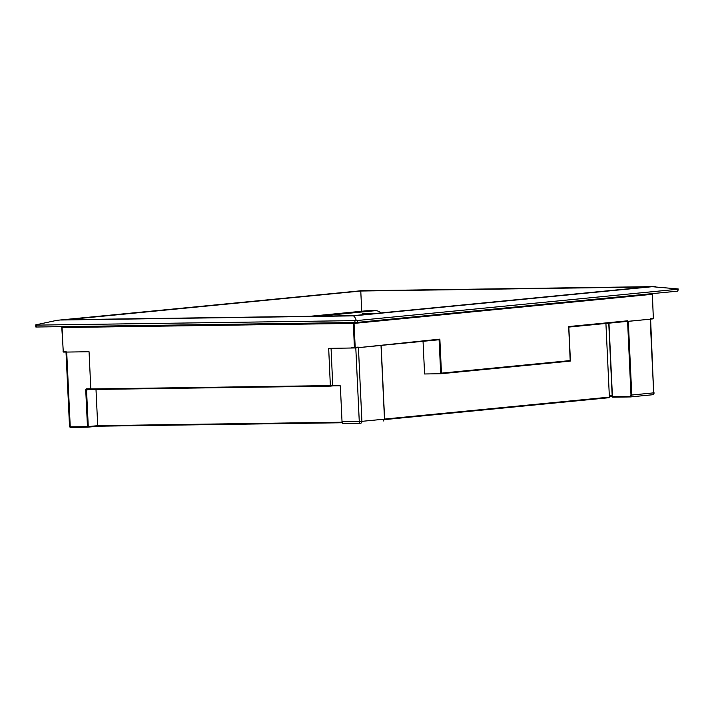 <?xml version="1.0" encoding="UTF-8"?>
<svg xmlns="http://www.w3.org/2000/svg" width="714" height="714" viewBox="0 0 714 714"><rect width="100%" height="100%" fill="white"/><g stroke="black" fill="none" stroke-linecap="round" stroke-linejoin="round"><path stroke-width="1.07" d="M88.143 389.344A1.133 0.714 89.2 0 1 87.608 389.835L86.537 389.933L88.259 426.588L97.711 425.669L95.997 389.433M354.742 347.959L328.681 348.361L330.377 386.122L91.633 389.496L90.812 388.969L330.439 385.587L330.377 386.122L330.439 385.587L332.813 385.355L332.76 385.89L91.633 389.496M351.627 348.03L351.6 347.468L354.394 347.432L353.314 322.532M90.812 388.969L89.054 351.743L66.107 352.073L66.081 351.502L63.287 351.547L61.725 326.655M352.787 315.677L66.67 319.72L360.775 291.026L646.893 286.983L352.787 315.677M365.854 310.858A5.676 4.409 84.4 0 1 366.139 310.813A5.676 4.409 84.4 0 1 366.416 310.795L375.394 310.67A12.308 9.55 84.4 0 1 381.097 312.919M361.73 311.242L360.775 291.026M605.918 323.46L609.39 397.127L608.846 397.716L609.39 397.127L384.614 419.064M570.245 361.106L440.725 373.743L439.092 339.739L439.86 339.132L441.466 373.136L440.725 373.743L424.589 373.975L423.045 341.301M608.971 323.165L612.433 396.654L630.007 396.404L630.98 395.074L627.561 320.809L627.588 321.38L650.347 319.158L650.32 318.596L653.337 318.301L652.373 293.615M354.01 322.523L355.197 347.388L358.214 347.093L358.241 347.664L439.86 339.132M36.128 325.031L36.503 327.012L35.798 326.985L35.7 324.924M56.897 320.327L360.213 290.839L56.897 320.327L35.709 324.879M356.259 320.345L357.544 320.488L357.634 322.371L354.974 322.514L354.885 320.622L356.259 320.345C355.269 317.694 354.305 316.204 353.35 315.874L652.212 286.707L678.193 288.938M357.544 320.488L677.791 289.232L677.881 291.125L357.634 322.371M354.974 322.514L36.503 327.012M678.202 288.991L677.881 291.125M354.885 320.622L36.414 325.12M627.588 321.38L628.302 321.345L631.774 395.029L653.667 392.861L650.195 319.176L628.302 321.345M627.49 321.139L568.826 327.074L627.169 321.389M358.241 347.664L380.999 345.442M331.064 348.325L332.76 385.89L332.813 385.355L339.436 385.257L339.819 385.792L332.76 385.89L339.784 385.792M358.214 347.093L354.813 347.959A0.571 0.571 0 0 1 354.76 347.959L355.197 347.388L354.394 347.432L354.76 347.959L351.957 348.004L351.6 347.468M650.597 319.096L652.953 318.872A0.571 0.571 0 0 0 653.462 318.274L652.953 318.872L650.597 319.096L650.32 318.596L650.579 319.096L650.32 318.596M440.752 373.743L570.218 361.106L568.674 326.557L568.612 327.101L568.674 326.557L627.561 320.809M341.899 422.215L97.711 425.669L97.648 426.204L97.711 425.669L97.648 426.204L87.902 427.159M373.502 313.66L362.203 313.821M66.705 352.064L70.24 426.874L87.465 426.633L85.734 389.978L86.921 389.362L90.99 389.308L86.947 389.362L86.564 388.827A1.133 0.884 -95.6 0 0 85.734 389.978M86.564 388.827L90.803 388.773M612.201 396.225L609.354 396.27L612.201 396.234M608.846 397.716L384.587 419.6L608.881 397.716M97.657 426.204L342.113 422.75L97.657 426.204L87.831 427.168L70.409 427.338M439.092 339.739L380.999 345.406L439.119 339.73M66.107 352.038L63.073 351.538A0.571 0.571 0 0 0 63.653 352.073L66.107 352.038M653.337 318.266L652.337 294.284L354.064 323.397L62.154 327.548L61.538 326.655M357.125 347.736L354.84 347.959M441.466 373.136L570.281 360.57M61.35 319.997L353.35 315.874M652.212 286.707L360.213 290.839M630.98 395.074L631.774 395.029L630.391 396.939L652.364 394.771A1.892 1.482 -95.6 0 1 652.266 394.78L630.587 396.922M630.007 396.404L630.373 396.939L612.799 397.189L630.489 396.93M358.437 347.647L361.909 421.331A1.892 1.455 84.5 0 1 360.632 423.232L360.731 423.223M360.418 423.241L343.309 423.482A1.892 1.187 89.2 0 1 343.247 423.491L360.481 423.241A1.892 1.187 -90.8 0 1 359.267 421.465L355.795 347.861M339.436 385.257A1.133 0.884 -95.6 0 1 340.373 386.381L342.033 421.715L361.909 421.331L384.489 419.154L381.008 345.469M654.069 392.798A1.892 1.892 0 0 1 652.364 394.771A1.892 1.482 -95.6 0 0 653.667 392.861L650.597 319.087M383.106 421.064L384.48 419.127M340.373 386.381L342.033 421.715A1.892 1.187 89.2 0 0 343.247 423.491L341.952 421.679M69.535 426.847L70.597 427.409L69.535 426.847L66.009 352.047M87.608 389.835L87.786 389.353M87.465 426.633L88.259 426.588L87.876 427.159A0.571 0.571 0 0 1 87.831 427.168L87.465 426.633M339.802 385.792L340.283 386.345M612.71 397.171L612.353 396.654M63.198 351.547L63.564 352.064M63.198 351.511L62.064 327.521M652.498 293.606L652.203 294.275M609.328 395.734L612.184 395.69M608.756 323.183L612.228 396.645A0.571 0.571 0 0 0 612.799 397.189L612.353 396.627M310.233 316.284L366.416 310.795M319.176 316.15L375.394 310.67M655.836 286.591L359.829 290.776M330.386 386.122L332.76 385.89M570.424 360.909L568.817 326.896M381.142 345.451L384.614 419.136L383.195 421.064M70.597 427.409L87.831 427.168M310.09 316.284L366.139 310.813"/></g></svg>
